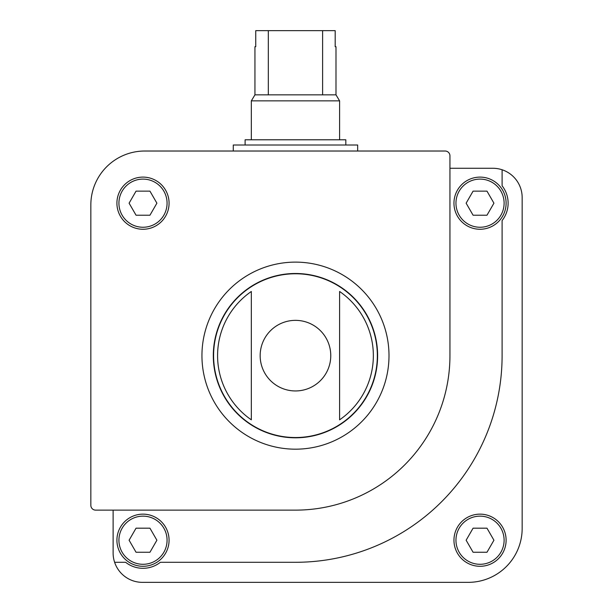 <?xml version="1.0" encoding="UTF-8"?>
<svg xmlns="http://www.w3.org/2000/svg" width="613" height="613" viewBox="0 0 613 613"><rect width="100%" height="100%" fill="white"/><g stroke="black" fill="none" stroke-linecap="round" stroke-linejoin="round"><path stroke-width="0.92" d="M113.121 510.131L113.121 553.056A29.294 29.294 0 0 0 114.616 562.29L125.619 562.29A28.083 28.083 0 0 0 160.368 562.29L295.466 562.29A206.635 206.635 0 0 0 502.101 355.655L502.101 220.557A28.083 28.083 0 0 0 502.101 185.808L502.101 169.763A29.294 29.294 0 0 0 492.875 168.276L449.942 168.276M114.616 562.29A29.294 29.294 0 0 0 142.415 582.35L468.24 582.35A53.929 53.929 0 0 0 522.161 528.421L522.161 197.562A29.294 29.294 0 0 0 502.101 169.763M453.957 540.222A26.083 26.083 0 0 1 493.074 517.633A26.083 26.083 0 0 1 493.074 562.803A26.083 26.083 0 0 1 453.957 540.222M251.33 291.481L251.33 419.821A77.882 77.882 0 0 1 251.33 291.481L251.33 419.821M339.602 419.821A77.882 77.882 0 0 0 339.602 291.481L339.602 419.821L339.602 291.481M90.839 204.949L90.839 505.311A4.812 4.812 0 0 0 95.651 510.131L295.466 510.131A154.476 154.476 0 0 0 449.942 355.655L449.942 155.832A4.812 4.812 0 0 0 445.13 151.02L144.76 151.02A53.929 53.929 0 0 0 90.839 204.949M150.767 582.35L142.415 582.35L150.767 582.35M116.914 203.179A26.083 26.083 0 0 1 156.039 180.597A26.083 26.083 0 0 1 156.039 225.768A26.083 26.083 0 0 1 116.914 203.179M213.309 355.655A82.157 82.157 0 0 1 336.545 284.501A82.157 82.157 0 0 1 336.545 426.801A82.157 82.157 0 0 1 213.309 355.655M493.932 203.179L486.983 191.141L473.083 191.141L466.133 203.179L473.083 215.217L486.983 215.217L493.932 203.179M453.957 203.179A26.083 26.083 0 0 1 493.074 180.597A26.083 26.083 0 0 1 493.074 225.768A26.083 26.083 0 0 1 453.957 203.179M486.983 528.184L473.083 528.184L466.133 540.222L473.083 552.259L486.983 552.259L493.932 540.222L486.983 528.184M169.073 540.222A26.083 26.083 0 0 0 129.956 517.633A26.083 26.083 0 0 0 129.956 562.803A26.083 26.083 0 0 0 169.073 540.222A26.083 26.083 0 0 0 129.956 517.633A26.083 26.083 0 0 0 129.956 562.803A26.083 26.083 0 0 0 169.073 540.222M149.947 552.259L136.048 552.259L129.098 540.222L136.048 528.184L149.947 528.184L156.897 540.222L149.947 552.259M149.947 191.141L136.048 191.141L129.098 203.179L136.048 215.217L149.947 215.217L156.897 203.179L149.947 191.141M233.277 151.02L233.277 145.005L357.655 145.005L357.655 151.02M322.607 30.65L322.607 94.846L335.993 94.846L335.993 46.703L335.188 46.703L335.188 30.65L255.744 30.65L255.744 46.703L254.939 46.703L254.939 94.846L251.33 100.861L251.33 139.787M268.325 30.65L268.325 94.846L254.939 94.846M335.993 94.846L339.602 100.861L251.33 100.861M322.607 94.846L268.325 94.846M339.602 100.861L339.602 139.787M345.824 145.005L345.824 139.787L245.108 139.787L245.108 145.005M233.277 408.909A81.881 81.881 0 0 1 233.277 302.393M357.655 302.393A81.881 81.881 0 0 1 357.655 408.909M260.165 355.655A35.301 35.301 0 0 1 295.466 320.354A35.301 35.301 0 0 1 330.767 355.655A35.301 35.301 0 0 1 295.466 390.948A35.301 35.301 0 0 1 260.165 355.655M213.585 355.655A81.881 81.881 0 0 1 336.407 284.738A81.881 81.881 0 0 1 336.407 426.564A81.881 81.881 0 0 1 213.585 355.655M201.945 355.655A93.521 93.521 0 0 1 342.23 274.655A93.521 93.521 0 0 1 342.23 436.648A93.521 93.521 0 0 1 201.945 355.655M455.957 203.179A24.076 24.076 0 0 1 492.07 182.329A24.076 24.076 0 0 1 492.07 224.029A24.076 24.076 0 0 1 455.957 203.179M455.957 540.222A24.076 24.076 0 0 1 492.07 519.372A24.076 24.076 0 0 1 492.07 561.071A24.076 24.076 0 0 1 455.957 540.222M167.073 540.222A24.076 24.076 0 0 0 130.96 519.372A24.076 24.076 0 0 0 130.96 561.071A24.076 24.076 0 0 0 167.073 540.222M118.922 203.179A24.076 24.076 0 0 1 155.035 182.329A24.076 24.076 0 0 1 155.035 224.029A24.076 24.076 0 0 1 118.922 203.179"/></g></svg>
